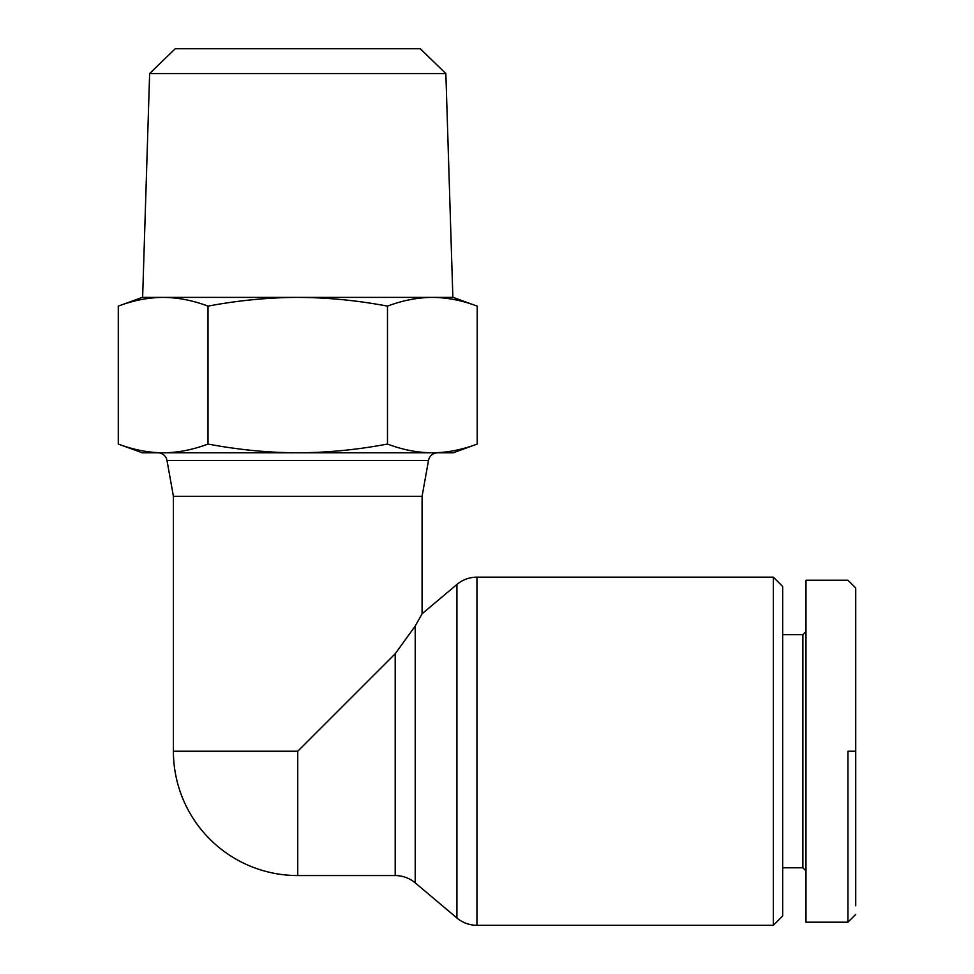<?xml version="1.0" encoding="UTF-8"?>
<svg xmlns="http://www.w3.org/2000/svg" width="974" height="974" viewBox="0 0 974 974"><rect width="100%" height="100%" fill="white"/><g stroke="black" fill="none" stroke-linecap="round" stroke-linejoin="round"><path stroke-width="1.46" d="M297.752 875.565L395.201 875.565A31.083 31.083 0 0 1 415.216 882.87L415.216 626.039L395.201 653.773L297.752 751.222L297.752 875.565A124.343 124.343 0 0 1 173.409 751.222L173.409 496.326L167.004 460.495L428.487 460.495A9.326 9.326 0 0 1 437.667 452.8L432.346 452.8C446.969 452.715 461.932 449.805 477.211 444.059L453.166 452.8L142.326 452.8L118.28 444.059C133.56 449.805 148.523 452.715 163.145 452.8L157.825 452.8A9.326 9.326 0 0 1 167.004 460.495M415.216 882.87L456.928 917.995A31.083 31.083 0 0 0 476.956 925.3L773.344 925.3L773.344 577.144L476.956 577.144A31.083 31.083 0 0 0 456.928 584.449L422.083 613.79L422.083 496.326L428.487 460.495M782.67 867.797L802.88 867.797L802.88 634.658L782.67 634.658M802.88 634.658L805.985 631.542M805.985 870.902L802.88 867.797M847.952 751.222L847.952 922.183L847.952 751.222L855.72 751.222L855.72 905.747M855.72 751.222L855.72 588.028L847.952 580.248L805.985 580.261L805.985 922.195L847.952 922.195L855.72 914.416M773.344 577.144L782.67 586.47L782.67 915.974L773.344 925.3M118.28 306.128L142.326 297.387L163.145 297.387C148.316 297.508 133.353 300.43 118.28 306.128L118.28 444.059M453.166 297.387L477.211 306.128C462.139 300.43 447.188 297.508 432.346 297.387L453.166 297.387M452.861 297.387L445.861 73.561L149.631 73.561L142.63 297.387L452.861 297.387M149.631 73.561L175.271 48.7L420.22 48.7L445.861 73.561M422.083 496.326L173.409 496.326M432.346 297.387C417.517 297.508 402.554 300.43 387.482 306.128C357.324 300.43 327.41 297.508 297.752 297.387C268.081 297.508 238.167 300.43 208.01 306.128C192.937 300.43 177.974 297.508 163.145 297.387M387.482 306.128L387.482 444.059C402.773 449.805 417.724 452.715 432.346 452.8M477.211 306.128L477.211 444.059M163.145 452.8C177.767 452.715 192.718 449.805 208.01 444.059C238.581 449.805 268.495 452.715 297.752 452.8C326.996 452.715 356.91 449.805 387.482 444.059M208.01 306.128L208.01 444.059M415.216 626.039L422.083 613.79M297.752 751.222L173.409 751.222M456.928 584.449L456.928 917.995M476.956 925.3L476.956 577.144M395.201 653.773L395.201 875.565"/></g></svg>
